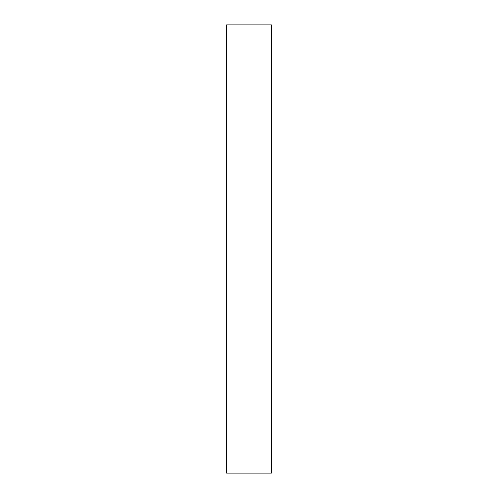 <?xml version="1.0" encoding="UTF-8"?>
<svg xmlns="http://www.w3.org/2000/svg" width="498" height="498" viewBox="0 0 498 498"><rect width="100%" height="100%" fill="white"/><g stroke="black" fill="none" stroke-linecap="round" stroke-linejoin="round"><path stroke-width="0.75" d="M271.41 473.1L271.41 24.9L271.41 473.1L226.59 473.1L226.59 24.9L271.41 24.9L226.59 24.9L226.59 473.1L271.41 473.1"/></g></svg>
